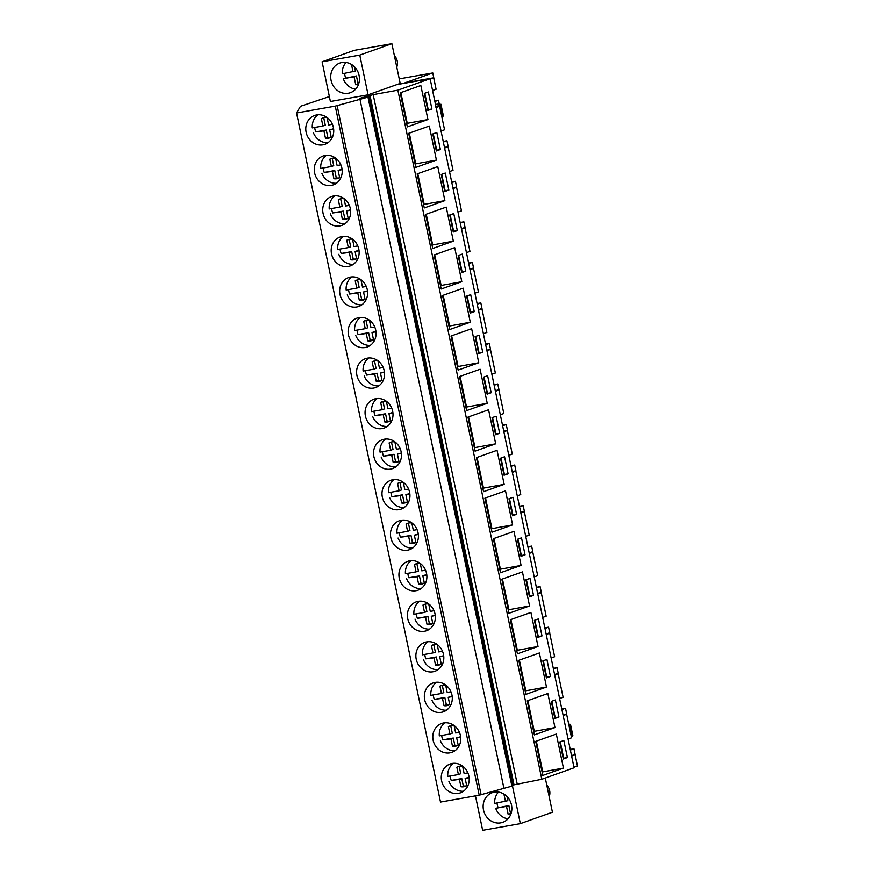 <?xml version="1.0" encoding="UTF-8"?>
<svg xmlns="http://www.w3.org/2000/svg" width="874" height="874" viewBox="0 0 874 874"><rect width="100%" height="100%" fill="white"/><g stroke="black" fill="none" stroke-linecap="round" stroke-linejoin="round"><path stroke-width="1.31" d="M368.074 94.829L400.183 83.423L391.88 43.7L354.199 50.375L322.102 61.781L330.394 101.504L368.074 94.829L359.782 55.106L322.102 61.781M329.367 96.566L300.47 106.3L296.548 112.986L335.255 106.125L367.976 97.134L359.378 98.478L373.187 94.632L397.856 90.186L430.117 78.726L396.796 84.625M512.776 785.071L541.814 779.258L574.076 767.787L430.117 78.726M541.814 779.258L397.856 90.186M427.943 119.552L420.831 85.51L400.216 92.83L407.339 126.883L427.943 119.552L406.618 123.442M431.909 108.999L428.358 91.978L424.294 93.42L427.856 110.441L431.909 108.999L428.216 109.654L424.786 93.245M534.385 620.354L537.936 637.375L541.989 635.933L538.439 618.912L534.385 620.354M538.023 646.487L530.911 612.445L510.307 619.764L517.419 653.818L538.023 646.487L516.698 650.376M550.456 676.465L546.906 659.444L542.852 660.886L546.403 677.907L550.456 676.465L546.763 677.121L543.333 660.711M546.49 687.019L539.378 652.976L518.774 660.296L525.886 694.349L546.49 687.019L525.165 690.908M478.755 362.754L458.14 370.084L451.028 336.031L471.643 328.711L478.755 362.754L457.419 366.643M478.668 353.642L482.721 352.2L479.16 335.179L475.106 336.621L478.668 353.642M470.288 322.222L449.673 329.542L442.561 295.499L463.176 288.169L470.288 322.222L448.952 326.111M470.19 313.111L474.254 311.668L470.693 294.647L466.64 296.089L470.19 313.111M495.689 443.817L475.074 451.148L467.961 417.095L488.577 409.775L495.689 443.817L474.363 447.707M495.602 434.706L499.655 433.264L496.093 416.243L492.04 417.685L495.602 434.706M487.222 403.285L466.607 410.616L459.495 376.563L480.11 369.243L487.222 403.285L465.886 407.175M487.626 375.711L483.573 377.153L487.135 394.174L491.188 392.732L487.626 375.711M444.877 200.616L424.272 207.946L417.16 173.893L437.765 166.573L444.877 200.616L423.551 204.505M444.79 191.504L448.843 190.062L445.292 173.041L441.239 174.483L444.79 191.504M436.41 160.084L415.806 167.415L408.693 133.361L429.298 126.042L436.41 160.084L415.084 163.973M436.323 150.973L440.376 149.53L436.825 132.509L432.772 133.951L436.323 150.973M461.811 281.69L441.206 289.01L434.094 254.968L454.699 247.637L461.811 281.69L440.485 285.579M461.723 272.579L465.776 271.137L462.226 254.105L458.173 255.547L461.723 272.579M453.344 241.158L432.739 248.478L425.627 214.436L446.232 207.105L453.344 241.158L432.018 245.048M453.759 213.573L449.706 215.015L453.256 232.047L457.31 230.605L453.759 213.573M525.056 554.87L521.505 537.849L517.441 539.291L521.002 556.312L525.056 554.87L521.363 555.525L517.932 539.116M521.09 565.423L513.978 531.37L493.362 538.701L500.485 572.743L521.09 565.423L499.764 569.313M525.919 579.823L529.469 596.844L533.522 595.402L529.972 578.38L525.919 579.823M529.557 605.955L522.444 571.913L501.84 579.233L508.952 613.286L529.557 605.955L508.231 609.844M500.507 458.216L504.069 475.238L508.122 473.806L504.56 456.774L500.507 458.216M504.156 484.36L497.044 450.307L476.428 457.637L483.541 491.68L504.156 484.36L482.83 488.249M508.974 498.748L512.535 515.78L516.589 514.338L513.038 497.306L508.974 498.748M512.623 524.892L505.511 490.838L484.895 498.169L492.007 532.211L512.623 524.892L491.297 528.781M551.319 701.418L554.87 718.439L558.934 717.008L555.372 699.976L551.319 701.418M554.968 727.561L547.845 693.508L527.24 700.839L534.353 734.881L554.968 727.561L533.632 731.451M563.435 768.093L556.323 734.04L535.707 741.37L542.82 775.413L563.435 768.093L542.098 771.982M567.401 757.539L563.839 740.507L559.786 741.95L563.337 758.982L567.401 757.539L563.697 758.195L560.278 741.775M517.146 783.694L373.187 94.632M514.01 784.808L370.063 95.736M362.71 97.888L362.59 97.342M296.548 112.986L440.507 802.059L479.203 795.198L512.94 785.846L368.981 96.785M511.924 786.207L367.976 97.134M503.839 787.944L359.88 98.871M481.061 794.542L337.113 105.47M479.203 795.198L335.255 106.125M323.555 115.608A15.306 13.809 -109.6 0 0 314.629 115.466A15.306 13.809 -109.6 0 0 305.791 129.669A15.306 13.809 -109.6 0 0 315.962 144.166A15.306 13.809 -109.6 0 0 324.888 144.319A15.306 13.809 -109.6 0 0 333.726 130.117A15.306 13.809 -109.6 0 0 323.555 115.608M434.52 711.644A15.306 13.809 -109.6 0 0 443.435 711.786A15.306 13.809 -109.6 0 0 452.273 697.583A15.306 13.809 -109.6 0 0 442.102 683.075A15.306 13.809 -109.6 0 0 433.187 682.933A15.306 13.809 -109.6 0 0 424.349 697.135A15.306 13.809 -109.6 0 0 434.52 711.644M366.774 387.368A15.306 13.809 -109.6 0 0 375.689 387.521A15.306 13.809 -109.6 0 0 384.527 373.318A15.306 13.809 -109.6 0 0 374.356 358.81A15.306 13.809 -109.6 0 0 365.441 358.668A15.306 13.809 -109.6 0 0 356.603 372.87A15.306 13.809 -109.6 0 0 366.774 387.368M375.241 427.91A15.306 13.809 -109.6 0 0 384.156 428.052A15.306 13.809 -109.6 0 0 392.994 413.85A15.306 13.809 -109.6 0 0 382.823 399.342A15.306 13.809 -109.6 0 0 373.908 399.2A15.306 13.809 -109.6 0 0 365.07 413.402A15.306 13.809 -109.6 0 0 375.241 427.91M391.29 439.873A15.306 13.809 -109.6 0 0 382.375 439.731A15.306 13.809 -109.6 0 0 373.537 453.934A15.306 13.809 -109.6 0 0 383.708 468.442A15.306 13.809 -109.6 0 0 392.634 468.584A15.306 13.809 -109.6 0 0 401.461 454.382A15.306 13.809 -109.6 0 0 391.29 439.873M365.889 318.278A15.306 13.809 -109.6 0 0 356.974 318.136A15.306 13.809 -109.6 0 0 348.136 332.328A15.306 13.809 -109.6 0 0 358.307 346.836A15.306 13.809 -109.6 0 0 367.222 346.978A15.306 13.809 -109.6 0 0 376.06 332.786A15.306 13.809 -109.6 0 0 365.889 318.278M340.489 196.672A15.306 13.809 -109.6 0 0 331.563 196.53A15.306 13.809 -109.6 0 0 322.735 210.732A15.306 13.809 -109.6 0 0 332.907 225.241A15.306 13.809 -109.6 0 0 341.821 225.383A15.306 13.809 -109.6 0 0 350.66 211.18A15.306 13.809 -109.6 0 0 340.489 196.672M324.429 184.709A15.306 13.809 -109.6 0 0 333.355 184.851A15.306 13.809 -109.6 0 0 342.193 170.648A15.306 13.809 -109.6 0 0 332.022 156.14A15.306 13.809 -109.6 0 0 323.096 155.998A15.306 13.809 -109.6 0 0 314.258 170.201A15.306 13.809 -109.6 0 0 324.429 184.709M349.84 306.304A15.306 13.809 -109.6 0 0 358.755 306.446A15.306 13.809 -109.6 0 0 367.593 292.255A15.306 13.809 -109.6 0 0 357.422 277.746A15.306 13.809 -109.6 0 0 348.507 277.604A15.306 13.809 -109.6 0 0 339.669 291.796A15.306 13.809 -109.6 0 0 349.84 306.304M348.955 237.215A15.306 13.809 -109.6 0 0 340.041 237.062A15.306 13.809 -109.6 0 0 331.202 251.264A15.306 13.809 -109.6 0 0 341.373 265.772A15.306 13.809 -109.6 0 0 350.288 265.915A15.306 13.809 -109.6 0 0 359.127 251.712A15.306 13.809 -109.6 0 0 348.955 237.215M399.757 480.416A15.306 13.809 -109.6 0 0 390.842 480.263A15.306 13.809 -109.6 0 0 382.004 494.466A15.306 13.809 -109.6 0 0 392.175 508.974A15.306 13.809 -109.6 0 0 401.1 509.116A15.306 13.809 -109.6 0 0 409.939 494.913A15.306 13.809 -109.6 0 0 399.757 480.416M425.168 602.011A15.306 13.809 -109.6 0 0 416.243 601.869A15.306 13.809 -109.6 0 0 407.404 616.072A15.306 13.809 -109.6 0 0 417.586 630.569A15.306 13.809 -109.6 0 0 426.501 630.722A15.306 13.809 -109.6 0 0 435.339 616.52A15.306 13.809 -109.6 0 0 425.168 602.011M409.108 590.037A15.306 13.809 -109.6 0 0 418.034 590.179A15.306 13.809 -109.6 0 0 426.873 575.988A15.306 13.809 -109.6 0 0 416.701 561.479A15.306 13.809 -109.6 0 0 407.776 561.337A15.306 13.809 -109.6 0 0 398.937 575.529A15.306 13.809 -109.6 0 0 409.108 590.037M400.642 549.506A15.306 13.809 -109.6 0 0 409.567 549.648A15.306 13.809 -109.6 0 0 418.406 535.445A15.306 13.809 -109.6 0 0 408.234 520.948A15.306 13.809 -109.6 0 0 399.309 520.806A15.306 13.809 -109.6 0 0 390.47 534.997A15.306 13.809 -109.6 0 0 400.642 549.506M450.569 723.617A15.306 13.809 -109.6 0 0 441.654 723.464A15.306 13.809 -109.6 0 0 432.816 737.667A15.306 13.809 -109.6 0 0 442.987 752.175A15.306 13.809 -109.6 0 0 451.902 752.317A15.306 13.809 -109.6 0 0 460.74 738.115A15.306 13.809 -109.6 0 0 450.569 723.617M426.053 671.112A15.306 13.809 -109.6 0 0 434.968 671.254A15.306 13.809 -109.6 0 0 443.806 657.051A15.306 13.809 -109.6 0 0 433.635 642.543A15.306 13.809 -109.6 0 0 424.709 642.401A15.306 13.809 -109.6 0 0 415.882 656.603A15.306 13.809 -109.6 0 0 426.053 671.112M451.454 792.707A15.306 13.809 -109.6 0 0 460.369 792.849A15.306 13.809 -109.6 0 0 469.207 778.647A15.306 13.809 -109.6 0 0 459.036 764.149A15.306 13.809 -109.6 0 0 450.121 764.007A15.306 13.809 -109.6 0 0 441.283 778.199A15.306 13.809 -109.6 0 0 451.454 792.707M341.188 92.557A15.721 14.181 -109.6 0 0 350.343 92.71A15.721 14.181 -109.6 0 0 359.422 78.125A15.721 14.181 -109.6 0 0 348.977 63.223A15.721 14.181 -109.6 0 0 339.811 63.07A15.721 14.181 -109.6 0 0 330.733 77.655A15.721 14.181 -109.6 0 0 341.188 92.557M359.782 55.106L391.88 43.7M441.053 131.034L444.549 129.789L439.633 106.278L436.137 107.524M436.017 106.923L439.633 106.278M399.232 78.879L432.794 72.935L404.575 82.954L433.679 77.797L436.082 89.257L432.586 90.503M433.679 77.797L430.194 79.042M400.838 92.611L407.229 123.223M571.498 755.453L575.125 754.819L571.629 756.054M573.956 767.219L577.452 765.985L575.125 754.819M444.484 147.455L448.1 146.81L444.604 148.056M449.52 171.566L453.016 170.321L448.1 146.81M452.951 187.986L456.567 187.353L453.071 188.587M457.987 212.098L461.483 210.852L456.567 187.353M461.417 228.518L465.034 227.885L461.538 229.119M466.454 252.63L469.95 251.395L465.034 227.885M469.884 269.061L473.5 268.416L470.015 269.662M474.921 293.161L478.417 291.927L473.5 268.416M478.351 309.593L481.978 308.948L478.482 310.194M483.388 333.704L486.884 332.459L481.978 308.948M486.818 350.124L490.445 349.48L486.949 350.725M491.854 374.236L495.35 372.99L490.445 349.48M495.285 390.656L498.912 390.012L495.416 391.257M500.321 414.768L503.817 413.522L498.912 390.012M503.752 431.188L507.379 430.543L503.883 431.789M508.788 455.299L512.284 454.054L507.379 430.543M512.23 471.72L515.846 471.086L512.35 472.321M517.266 495.831L520.751 494.597L515.846 471.086M520.696 512.262L524.313 511.618L520.817 512.863M525.733 536.363L529.229 535.128L524.313 511.618M529.163 552.794L532.779 552.149L529.283 553.395M534.2 576.906L537.696 575.66L532.779 552.149M537.63 593.326L541.246 592.681L537.75 593.927M542.667 617.437L546.163 616.192L541.246 592.681M546.097 633.858L549.713 633.213L546.217 634.458M551.133 657.969L554.629 656.724L549.713 633.213M554.564 674.389L558.18 673.745L554.684 674.99M559.6 698.501L563.096 697.255L558.18 673.745M563.031 714.921L566.647 714.287L563.162 715.522M568.067 739.033L571.563 737.798L566.647 714.287M568.493 722.514L568.832 724.098M570.241 749.433L573.978 748.767L576.447 761.145M435.318 85.597L432.794 72.935M434.749 100.892L438.497 100.237L439.283 103.995M443.784 126.14L442.397 119.52M443.227 141.435L446.964 140.769L448.133 146.329L445.456 147.28M447.63 146.898L448.133 146.329M452.251 166.672L450.864 160.051M451.694 181.967L455.43 181.3L456.599 186.872L453.934 187.812M456.097 187.429L456.599 186.872M460.718 207.204L459.331 200.583M460.161 222.499L463.897 221.832L465.066 227.404L462.401 228.354M464.564 227.961L465.066 227.404M469.185 247.735L467.798 241.115M468.628 263.03L472.364 262.364L473.533 267.936L470.868 268.886M473.031 268.504L473.533 267.936M477.652 288.267L476.264 281.647M477.095 303.562L480.831 302.907L482 308.467L479.334 309.418M481.498 309.035L482 308.467M486.119 328.799L484.742 322.178M485.562 344.094L489.309 343.438L490.467 348.999L487.801 349.95M489.964 349.567L490.467 348.999M494.586 369.341L493.209 362.721M494.029 384.636L497.776 383.97L498.934 389.531L496.268 390.481M498.431 390.099L498.934 389.531M503.053 409.873L501.676 403.253M502.495 425.168L506.243 424.502L507.401 430.074L504.735 431.013M506.898 430.631L507.401 430.074M511.519 450.405L510.143 443.784M510.962 465.7L514.71 465.034L515.868 470.605L513.202 471.545M515.365 471.162L515.868 470.605M519.997 490.937L518.61 484.316M519.429 506.232L523.176 505.565L524.334 511.137L521.669 512.088M523.843 511.705L524.334 511.137M528.464 531.468L527.077 524.848M527.896 546.763L531.643 546.097L532.801 551.669L530.136 552.619M532.31 552.237L532.801 551.669M536.931 572L535.543 565.38M536.374 587.295L540.11 586.64L541.279 592.201L538.613 593.151M540.777 592.769L541.279 592.201M545.398 612.543L544.01 605.922M544.841 627.838L548.577 627.171L549.746 632.732L547.08 633.683M549.243 633.3L549.746 632.732M553.865 653.075L552.477 646.454M553.308 668.37L557.044 667.703L558.213 673.275L555.547 674.215M557.71 673.832L558.213 673.275M562.332 693.606L560.944 686.986M561.774 708.901L565.511 708.235L566.68 713.807L564.014 714.746M566.177 714.364L566.68 713.807M434.881 101.515L438.497 100.237M435.569 106.999L440.452 104.683L439.414 103.995L435.481 104.377M442.91 116.439L440.452 104.683L440.944 104.235L443.402 115.991L441.873 116.996M512.47 786.01L520.336 823.625L482.656 830.3L475.456 795.864M487.976 795.198A15.721 14.181 -109.6 0 0 485.256 814.743A15.721 14.181 -109.6 0 0 502.769 822.303A15.721 14.181 -109.6 0 0 507.029 819.779A15.721 14.181 -109.6 0 0 509.739 800.234A15.721 14.181 -109.6 0 0 492.237 792.674A15.721 14.181 -109.6 0 0 487.976 795.198M520.336 823.625L552.434 812.219L545.289 778.024M536.33 741.152L542.721 771.764M570.372 750.056L573.978 748.767M571.345 736.749L572.874 735.744L570.493 724.327L568.701 724.098M568.963 725.333L570.001 724.775L572.383 736.192M440.376 149.53L436.683 150.186L433.253 133.777M409.305 133.143L415.707 163.755M443.347 142.047L446.964 140.769M448.843 190.062L445.15 190.718L441.72 174.308M417.772 173.675L424.174 204.287M451.825 182.59L455.43 181.3M457.31 230.605L453.617 231.26L450.186 214.84M426.239 214.206L432.641 244.818M460.292 223.121L463.897 221.832M465.776 271.137L462.084 271.792L458.664 255.383M434.706 254.749L441.108 285.361M468.759 263.653L472.364 262.364M474.254 311.668L470.551 312.324L467.131 295.915M443.184 295.281L449.575 325.893M477.226 304.185L480.831 302.907M482.721 352.2L479.028 352.856L475.598 336.446M451.65 335.813L458.042 366.424M485.693 344.717L489.309 343.438M491.188 392.732L487.495 393.387L484.065 376.978M460.117 376.344L466.508 406.956M494.16 385.248L497.776 383.97M499.655 433.264L495.962 433.919L492.532 417.51M468.584 416.876L474.975 447.488M502.626 425.791L506.243 424.502M508.122 473.806L504.429 474.451L500.999 458.042M477.051 457.408L483.442 488.02M511.093 466.323L514.71 465.034M516.589 514.338L512.896 514.994L509.466 498.573M485.518 497.951L491.909 528.562M519.56 506.854L523.176 505.565M493.985 538.482L500.376 569.094M528.027 547.386L531.643 546.097M533.522 595.402L529.83 596.057L526.399 579.648M502.452 579.014L508.854 609.626M536.494 587.918L540.11 586.64M541.989 635.933L538.297 636.589L534.866 620.179M510.919 619.546L517.321 650.158M544.972 628.45L548.577 627.171M519.385 660.078L525.787 690.689M553.439 668.992L557.044 667.703M558.934 717.008L555.23 717.652L551.811 701.243M527.863 700.609L534.254 731.221M561.906 709.524L565.511 708.235M358.526 84.286L355.751 84.778L358.111 83.937L356.439 75.929L343.253 78.693A15.721 14.181 -109.6 0 0 352.67 88.471A15.721 14.181 -109.6 0 0 355.576 89.224M358.679 83.838L358.111 83.937M355.751 84.778L354.068 76.77L356.439 75.929M354.068 76.77L343.253 78.693M346.071 62.469A15.721 14.181 -109.6 0 0 342.237 73.82L355.423 71.067L354.549 66.894M344.629 73.394A15.721 14.181 -109.6 0 0 345.623 77.852M353.052 71.908L351.501 64.457M394.338 55.488A10.379 9.352 70.4 0 1 396.774 67.112M510.951 813.891L508.165 814.382L510.536 813.541L508.865 805.533L495.678 808.286A15.721 14.181 -109.6 0 0 505.096 818.075A15.721 14.181 -109.6 0 0 508.002 818.829M511.104 813.432L510.536 813.541M508.165 814.382L506.494 806.374L508.865 805.533M506.494 806.374L495.678 808.286M498.486 792.073A15.721 14.181 -109.6 0 0 494.662 803.424L507.849 800.671L506.975 796.487M497.055 802.998A15.721 14.181 -109.6 0 0 498.038 807.445M505.478 801.513L503.927 794.062M546.763 785.092A10.379 9.352 70.4 0 1 549.189 796.717M318.016 114.767A15.306 13.809 70.4 0 0 312.28 127.877L322.899 125.998L321.37 118.656A10.51 9.483 70.4 0 1 322.757 118.012A10.51 9.483 70.4 0 1 327.105 117.64L328.646 124.982L332.393 124.316M333.649 129.133L329.662 129.844L331.191 137.185A10.51 9.483 70.4 0 1 329.804 137.83A10.51 9.483 70.4 0 1 325.456 138.201L323.915 130.86L315.754 131.887A15.306 13.809 70.4 0 1 314.684 127.451M327.947 142.713A15.306 13.809 70.4 0 1 322.419 141.872A15.306 13.809 70.4 0 1 313.395 132.728M323.97 117.684A10.51 9.483 -109.6 0 0 323.73 117.815L321.37 118.656M322.899 125.998L325.27 125.157L323.73 117.815M325.456 138.201L327.816 137.36L326.286 130.018L315.754 131.887M327.816 137.36A10.51 9.483 -109.6 0 0 330.951 137.316M333.595 128.729L329.662 129.844M323.915 130.86L326.286 130.018M326.483 155.299A15.306 13.809 70.4 0 0 320.747 168.409L331.366 166.53L329.837 159.188A10.51 9.483 70.4 0 1 331.224 158.544A10.51 9.483 70.4 0 1 335.583 158.172L337.113 165.514L340.86 164.847M342.116 169.676L338.129 170.375L339.658 177.717A10.51 9.483 70.4 0 1 338.271 178.362A10.51 9.483 70.4 0 1 333.923 178.733L332.382 171.391L324.221 172.418A15.306 13.809 70.4 0 1 323.151 167.983M336.424 183.245A15.306 13.809 70.4 0 1 330.885 182.415A15.306 13.809 70.4 0 1 321.861 173.26M332.437 158.216A10.51 9.483 -109.6 0 0 332.196 158.347L329.837 159.188M331.366 166.53L333.737 165.689L332.196 158.347M333.923 178.733L336.282 177.903L334.753 170.55L324.221 172.418M336.282 177.903A10.51 9.483 -109.6 0 0 339.418 177.859M342.073 169.261L338.129 170.375M332.382 171.391L334.753 170.55M334.961 195.842A15.306 13.809 70.4 0 0 329.214 208.952L339.833 207.062L338.304 199.72A10.51 9.483 70.4 0 1 339.691 199.086A10.51 9.483 70.4 0 1 344.05 198.704L345.58 206.046L349.327 205.379M350.583 210.208L346.596 210.907L348.136 218.249A10.51 9.483 70.4 0 1 346.738 218.893A10.51 9.483 70.4 0 1 342.389 219.276L340.849 211.934L332.699 212.95A15.306 13.809 70.4 0 1 331.617 208.525M344.891 223.788A15.306 13.809 70.4 0 1 339.352 222.946A15.306 13.809 70.4 0 1 330.328 213.791M340.904 198.748A10.51 9.483 -109.6 0 0 340.663 198.879L338.304 199.72M339.833 207.062L342.204 206.22L340.663 198.879M342.389 219.276L344.749 218.434L343.22 211.093L332.699 212.95M344.749 218.434A10.51 9.483 -109.6 0 0 347.885 218.391M350.54 209.793L346.596 210.907M340.849 211.934L343.22 211.093M343.427 236.373A15.306 13.809 70.4 0 0 337.681 249.483L348.3 247.593L346.77 240.252A10.51 9.483 70.4 0 1 348.158 239.618A10.51 9.483 70.4 0 1 352.517 239.236L354.046 246.577L357.805 245.911M359.05 250.74L355.062 251.45L356.603 258.791A10.51 9.483 70.4 0 1 355.205 259.425A10.51 9.483 70.4 0 1 350.856 259.807L349.316 252.466L341.166 253.482A15.306 13.809 70.4 0 1 340.084 249.057M353.358 264.319A15.306 13.809 70.4 0 1 347.819 263.478A15.306 13.809 70.4 0 1 338.795 254.323M349.382 239.279A10.51 9.483 -109.6 0 0 349.13 239.41L346.77 240.252M348.3 247.593L350.671 246.763L349.13 239.41M350.856 259.807L353.216 258.966L351.687 251.625L341.166 253.482M353.216 258.966A10.51 9.483 -109.6 0 0 356.352 258.923M359.006 250.325L355.062 251.45M349.316 252.466L351.687 251.625M351.894 276.905A15.306 13.809 70.4 0 0 346.148 290.015L356.767 288.136L355.237 280.794A10.51 9.483 70.4 0 1 356.636 280.15A10.51 9.483 70.4 0 1 360.984 279.767L362.513 287.109L366.272 286.454M367.517 291.271L363.529 291.982L365.07 299.323A10.51 9.483 70.4 0 1 363.671 299.957A10.51 9.483 70.4 0 1 359.323 300.339L357.783 292.998L349.633 294.025A15.306 13.809 70.4 0 1 348.551 289.589M361.825 304.851A15.306 13.809 70.4 0 1 356.297 304.01A15.306 13.809 70.4 0 1 347.262 294.855M357.848 279.811A10.51 9.483 -109.6 0 0 357.608 279.953L355.237 280.794M356.767 288.136L359.138 287.295L357.608 279.953M359.323 300.339L361.683 299.498L360.154 292.156L349.633 294.025M361.683 299.498A10.51 9.483 -109.6 0 0 364.829 299.454M367.473 290.856L363.529 291.982M357.783 292.998L360.154 292.156M360.361 317.437A15.306 13.809 70.4 0 0 354.615 330.547L365.245 328.668L363.704 321.326A10.51 9.483 70.4 0 1 365.103 320.682A10.51 9.483 70.4 0 1 369.451 320.31L370.98 327.652L374.738 326.985M375.984 331.803L371.996 332.513L373.537 339.855A10.51 9.483 70.4 0 1 372.138 340.499A10.51 9.483 70.4 0 1 367.79 340.871L366.261 333.529L358.1 334.556A15.306 13.809 70.4 0 1 357.018 330.121M370.292 345.383A15.306 13.809 70.4 0 1 364.764 344.542A15.306 13.809 70.4 0 1 355.729 335.398M366.315 320.354A10.51 9.483 -109.6 0 0 366.075 320.485L363.704 321.326M365.245 328.668L367.604 327.826L366.075 320.485M367.79 340.871L370.15 340.03L368.62 332.688L358.1 334.556M370.15 340.03A10.51 9.483 -109.6 0 0 373.296 339.986M375.94 331.388L371.996 332.513M366.261 333.529L368.62 332.688M368.828 357.969A15.306 13.809 70.4 0 0 363.092 371.079L373.711 369.199L372.171 361.858A10.51 9.483 70.4 0 1 373.569 361.213A10.51 9.483 70.4 0 1 377.918 360.842L379.447 368.183L383.205 367.517M384.451 372.335L380.463 373.045L382.004 380.387A10.51 9.483 70.4 0 1 380.605 381.031A10.51 9.483 70.4 0 1 376.257 381.403L374.728 374.061L366.567 375.088A15.306 13.809 70.4 0 1 365.485 370.652M378.759 385.915A15.306 13.809 70.4 0 1 373.231 385.073A15.306 13.809 70.4 0 1 364.196 375.929M374.782 360.886A10.51 9.483 -109.6 0 0 374.542 361.017L372.171 361.858M373.711 369.199L376.071 368.358L374.542 361.017M376.257 381.403L378.628 380.561L377.087 373.22L366.567 375.088M378.628 380.561A10.51 9.483 -109.6 0 0 381.763 380.518M384.407 371.931L380.463 373.045M374.728 374.061L377.087 373.22M377.295 398.5A15.306 13.809 70.4 0 0 371.559 411.61L382.178 409.731L380.638 402.39A10.51 9.483 70.4 0 1 382.036 401.745A10.51 9.483 70.4 0 1 386.384 401.374L387.925 408.715L391.672 408.049M392.929 412.867L388.941 413.577L390.47 420.918A10.51 9.483 70.4 0 1 389.072 421.563A10.51 9.483 70.4 0 1 384.724 421.934L383.194 414.593L375.033 415.62A15.306 13.809 70.4 0 1 373.963 411.184M387.226 426.446A15.306 13.809 70.4 0 1 381.698 425.616A15.306 13.809 70.4 0 1 372.674 416.461M383.249 401.417A10.51 9.483 -109.6 0 0 383.009 401.548L380.638 402.39M382.178 409.731L384.538 408.89L383.009 401.548M384.724 421.934L387.095 421.093L385.554 413.752L375.033 415.62M387.095 421.093A10.51 9.483 -109.6 0 0 390.23 421.049M392.874 412.462L388.941 413.577M383.194 414.593L385.554 413.752M385.762 439.043A15.306 13.809 70.4 0 0 380.026 452.142L390.645 450.263L389.105 442.921A10.51 9.483 70.4 0 1 390.503 442.277A10.51 9.483 70.4 0 1 394.851 441.905L396.392 449.247L400.139 448.581M401.395 453.409L397.408 454.109L398.937 461.45A10.51 9.483 70.4 0 1 397.55 462.095A10.51 9.483 70.4 0 1 393.191 462.477L391.661 455.125L383.5 456.152A15.306 13.809 70.4 0 1 382.43 451.727M395.693 466.989A15.306 13.809 70.4 0 1 390.165 466.148A15.306 13.809 70.4 0 1 381.14 456.993M391.716 441.949A10.51 9.483 -109.6 0 0 391.476 442.08L389.105 442.921M390.645 450.263L393.005 449.422L391.476 442.08M393.191 462.477L395.561 461.636L394.021 454.294L383.5 456.152M395.561 461.636A10.51 9.483 -109.6 0 0 398.697 461.592M401.341 452.994L397.408 454.109M391.661 455.125L394.021 454.294M394.229 479.575A15.306 13.809 70.4 0 0 388.493 492.685L399.112 490.795L397.583 483.453A10.51 9.483 70.4 0 1 398.97 482.819A10.51 9.483 70.4 0 1 403.318 482.437L404.859 489.779L408.606 489.112M409.862 493.941L405.875 494.64L407.404 501.993A10.51 9.483 70.4 0 1 406.017 502.626A10.51 9.483 70.4 0 1 401.658 503.009L400.128 495.667L391.967 496.683A15.306 13.809 70.4 0 1 390.897 492.259M404.159 507.521A15.306 13.809 70.4 0 1 398.631 506.68A15.306 13.809 70.4 0 1 389.607 497.524M400.183 482.481A10.51 9.483 -109.6 0 0 399.942 482.612L397.583 483.453M399.112 490.795L401.472 489.953L399.942 482.612M401.658 503.009L404.028 502.168L402.488 494.826L391.967 496.683M404.028 502.168A10.51 9.483 -109.6 0 0 407.164 502.124M409.808 493.526L405.875 494.64M400.128 495.667L402.488 494.826M402.696 520.106A15.306 13.809 70.4 0 0 396.96 533.216L407.579 531.337L406.049 523.985A10.51 9.483 70.4 0 1 407.437 523.351A10.51 9.483 70.4 0 1 411.785 522.969L413.326 530.31L417.073 529.655M418.329 534.473L414.342 535.183L415.871 542.525A10.51 9.483 70.4 0 1 414.484 543.158A10.51 9.483 70.4 0 1 410.125 543.541L408.595 536.199L400.434 537.215A15.306 13.809 70.4 0 1 399.363 532.79M412.626 548.053A15.306 13.809 70.4 0 1 407.098 547.211A15.306 13.809 70.4 0 1 398.074 538.056M408.65 523.013A10.51 9.483 -109.6 0 0 408.409 523.155L406.049 523.985M407.579 531.337L409.95 530.496L408.409 523.155M410.125 543.541L412.495 542.699L410.966 535.358L400.434 537.215M412.495 542.699A10.51 9.483 -109.6 0 0 415.631 542.656M418.275 534.058L414.342 535.183M408.595 536.199L410.966 535.358M411.162 560.638A15.306 13.809 70.4 0 0 405.427 573.748L416.046 571.869L414.516 564.528A10.51 9.483 70.4 0 1 415.904 563.883A10.51 9.483 70.4 0 1 420.263 563.501L421.792 570.853L425.54 570.187M426.796 575.005L422.808 575.715L424.338 583.056A10.51 9.483 70.4 0 1 422.95 583.701A10.51 9.483 70.4 0 1 418.602 584.072L417.062 576.731L408.901 577.758A15.306 13.809 70.4 0 1 407.83 573.322M421.104 588.584A15.306 13.809 70.4 0 1 415.565 587.743A15.306 13.809 70.4 0 1 406.541 578.599M417.117 563.544A10.51 9.483 -109.6 0 0 416.876 563.686L414.516 564.528M416.046 571.869L418.417 571.028L416.876 563.686M418.602 584.072L420.962 583.231L419.433 575.89L408.901 577.758M420.962 583.231A10.51 9.483 -109.6 0 0 424.098 583.187M426.741 574.589L422.808 575.715M417.062 576.731L419.433 575.89M419.629 601.17A15.306 13.809 70.4 0 0 413.894 614.28L424.513 612.401L422.983 605.059A10.51 9.483 70.4 0 1 424.371 604.415A10.51 9.483 70.4 0 1 428.73 604.043L430.259 611.385L434.007 610.718M435.263 615.536L431.275 616.246L432.805 623.588A10.51 9.483 70.4 0 1 431.417 624.233A10.51 9.483 70.4 0 1 427.069 624.604L425.529 617.263L417.379 618.289A15.306 13.809 70.4 0 1 416.297 613.854M429.571 629.116A15.306 13.809 70.4 0 1 424.032 628.275A15.306 13.809 70.4 0 1 415.008 619.131M425.583 604.087A10.51 9.483 -109.6 0 0 425.343 604.218L422.983 605.059M424.513 612.401L426.883 611.56L425.343 604.218M427.069 624.604L429.429 623.763L427.899 616.421L417.379 618.289M429.429 623.763A10.51 9.483 -109.6 0 0 432.564 623.719M435.219 615.121L431.275 616.246M425.529 617.263L427.899 616.421M428.107 641.702A15.306 13.809 70.4 0 0 422.361 654.812L432.98 652.933L431.45 645.591A10.51 9.483 70.4 0 1 432.838 644.946A10.51 9.483 70.4 0 1 437.197 644.575L438.726 651.917L442.473 651.25M443.73 656.068L439.742 656.778L441.283 664.12A10.51 9.483 70.4 0 1 439.884 664.764A10.51 9.483 70.4 0 1 435.536 665.136L433.996 657.794L425.846 658.821A15.306 13.809 70.4 0 1 424.764 654.386M438.038 669.648A15.306 13.809 70.4 0 1 432.499 668.818A15.306 13.809 70.4 0 1 423.475 659.662M434.05 644.619A10.51 9.483 -109.6 0 0 433.81 644.75L431.45 645.591M432.98 652.933L435.35 652.091L433.81 644.75M435.536 665.136L437.896 664.295L436.366 656.953L425.846 658.821M437.896 664.295A10.51 9.483 -109.6 0 0 441.031 664.251M443.686 655.664L439.742 656.778M433.996 657.794L436.366 656.953M436.574 682.244A15.306 13.809 70.4 0 0 430.827 695.343L441.446 693.464L439.917 686.123A10.51 9.483 70.4 0 1 441.315 685.478A10.51 9.483 70.4 0 1 445.664 685.107L447.193 692.448L450.951 691.782M452.197 696.611L448.209 697.31L449.749 704.652A10.51 9.483 70.4 0 1 448.351 705.296A10.51 9.483 70.4 0 1 444.003 705.679L442.463 698.326L434.312 699.353A15.306 13.809 70.4 0 1 433.231 694.917M446.505 710.191A15.306 13.809 70.4 0 1 440.966 709.349A15.306 13.809 70.4 0 1 431.942 700.194M442.528 685.15A10.51 9.483 -109.6 0 0 442.277 685.282L439.917 686.123M441.446 693.464L443.817 692.623L442.277 685.282M444.003 705.679L446.363 704.837L444.833 697.485L434.312 699.353M446.363 704.837A10.51 9.483 -109.6 0 0 449.509 704.794M452.153 696.196L448.209 697.31M442.463 698.326L444.833 697.485M445.041 722.776A15.306 13.809 70.4 0 0 439.294 735.886L449.913 733.996L448.384 726.655A10.51 9.483 70.4 0 1 449.782 726.021A10.51 9.483 70.4 0 1 454.13 725.639L455.66 732.98L459.418 732.314M460.664 737.143L456.676 737.842L458.216 745.194A10.51 9.483 70.4 0 1 456.818 745.828A10.51 9.483 70.4 0 1 452.47 746.21L450.94 738.869L442.779 739.885A15.306 13.809 70.4 0 1 441.698 735.46M454.972 750.722A15.306 13.809 70.4 0 1 449.444 749.881A15.306 13.809 70.4 0 1 440.409 740.726M450.995 725.682A10.51 9.483 -109.6 0 0 450.755 725.813L448.384 726.655M449.913 733.996L452.284 733.155L450.755 725.813M452.47 746.21L454.83 745.369L453.3 738.027L442.779 739.885M454.83 745.369A10.51 9.483 -109.6 0 0 457.976 745.325M460.62 736.727L456.676 737.842M450.94 738.869L453.3 738.027M453.508 763.308A15.306 13.809 70.4 0 0 447.761 776.418L458.391 774.539L456.851 767.186A10.51 9.483 70.4 0 1 458.249 766.553A10.51 9.483 70.4 0 1 462.597 766.17L464.127 773.512L467.885 772.856M469.13 777.674L465.143 778.384L466.683 785.726A10.51 9.483 70.4 0 1 465.285 786.36A10.51 9.483 70.4 0 1 460.937 786.742L459.407 779.4L451.246 780.416A15.306 13.809 70.4 0 1 450.165 775.992M463.438 791.254A15.306 13.809 70.4 0 1 457.91 790.413A15.306 13.809 70.4 0 1 448.875 781.258M459.462 766.214A10.51 9.483 -109.6 0 0 459.221 766.345L456.851 767.186M458.391 774.539L460.751 773.698L459.221 766.345M460.937 786.742L463.307 785.901L461.767 778.559L451.246 780.416M463.307 785.901A10.51 9.483 -109.6 0 0 466.443 785.857M469.087 777.259L465.143 778.384M459.407 779.4L461.767 778.559"/></g></svg>
